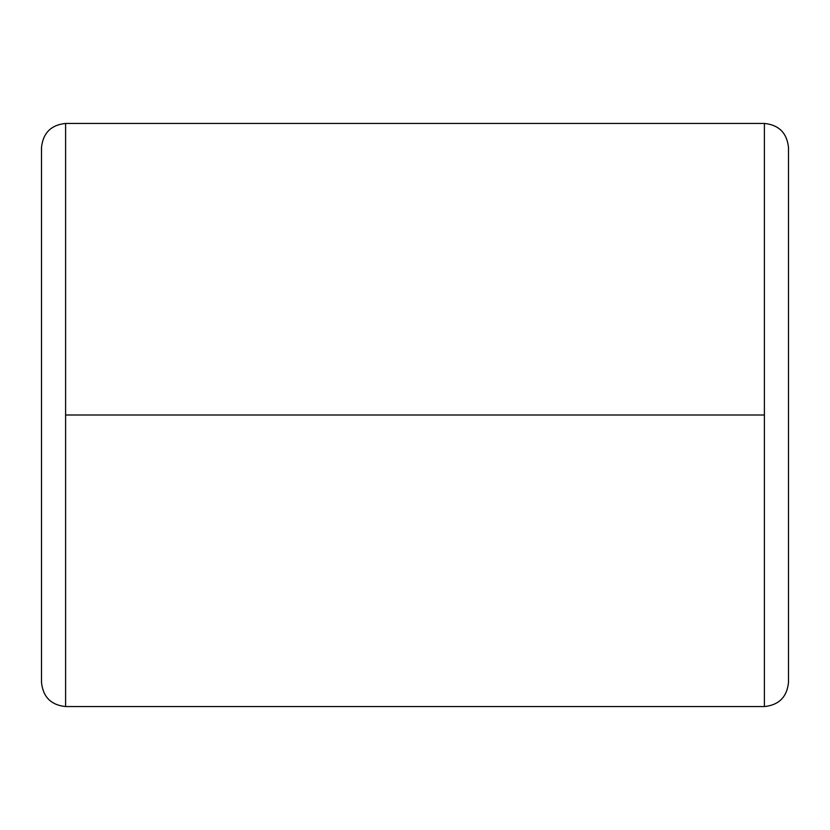 <?xml version="1.0" encoding="UTF-8"?>
<svg xmlns="http://www.w3.org/2000/svg" width="830" height="830" viewBox="0 0 830 830"><rect width="100%" height="100%" fill="white"/><g stroke="black" fill="none" stroke-linecap="round" stroke-linejoin="round"><path stroke-width="1.25" d="M65.601 415L65.601 123.431C51.066 124.957 43.035 132.997 41.5 147.522L41.5 682.478C43.035 697.003 51.066 705.043 65.601 706.569L65.601 415L764.399 415L764.399 706.569C778.934 705.043 786.965 697.003 788.5 682.478L788.5 147.522C786.965 132.997 778.934 124.957 764.399 123.431L764.399 415L764.399 123.431C778.934 124.957 786.965 132.997 788.5 147.522L788.5 682.478C786.965 697.003 778.934 705.043 764.399 706.569L764.399 415L65.601 415L65.601 706.569C51.066 705.043 43.035 697.003 41.5 682.478L41.5 147.522C43.035 132.997 51.066 124.957 65.601 123.431L65.601 415M764.399 123.431L65.601 123.431M764.399 706.569L65.601 706.569"/></g></svg>
